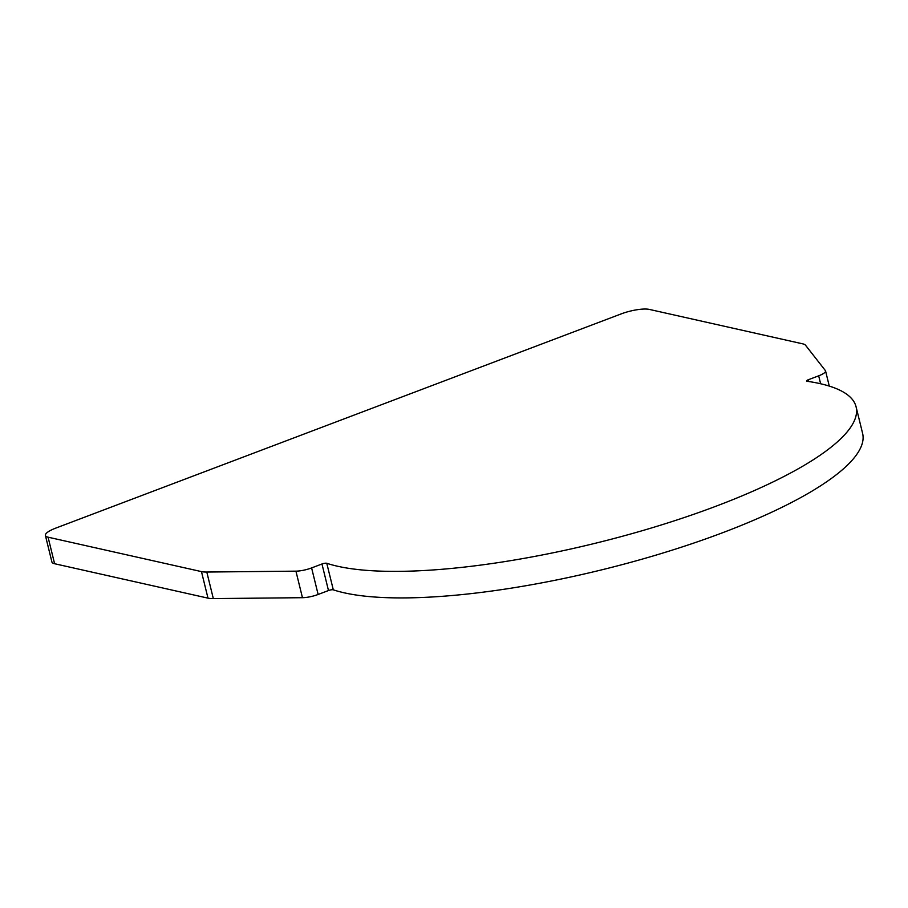 <?xml version="1.0" encoding="UTF-8"?>
<svg xmlns="http://www.w3.org/2000/svg" width="908" height="908" viewBox="0 0 908 908"><rect width="100%" height="100%" fill="white"/><g stroke="black" fill="none" stroke-linecap="round" stroke-linejoin="round"><path stroke-width="1.36" d="M802.695 343.837L649.322 309.412A21.156 5.21 -13.8 0 0 621.231 313.884L55.717 528.127A21.156 5.21 -13.8 0 0 45.4 535.459A21.156 5.21 -13.8 0 0 48.079 537.184L201.463 571.609A24.675 6.072 -13.8 0 0 206.797 572.04L295.929 571.155A14.097 3.473 -13.8 0 0 311.603 567.92L321.965 563.993A3.53 0.863 166.2 0 1 326.778 563.289A285.555 70.313 -13.8 0 0 646.825 529.353A285.555 70.313 -13.8 0 0 856.085 406.818A285.555 70.313 -13.8 0 0 807.201 381.281A3.53 0.863 166.2 0 1 806.599 380.974A3.53 0.863 166.2 0 1 808.313 379.748L818.675 375.821A14.097 3.473 -13.8 0 0 825.554 370.929A14.097 3.473 -13.8 0 0 825.372 370.577L805.521 345.222A24.675 6.072 -13.8 0 0 802.695 343.837M45.4 535.459L51.915 562.007A21.156 5.21 -13.8 0 0 54.605 563.732L207.989 598.145A24.675 6.072 -13.8 0 0 213.323 598.588L302.455 597.691A14.097 3.473 -13.8 0 0 318.129 594.468L328.48 590.54L321.965 563.993M326.778 563.289L333.304 589.837A285.555 70.313 -13.8 0 0 653.351 555.9A285.555 70.313 -13.8 0 0 862.6 433.366L856.085 406.818M333.304 589.837A3.53 0.863 -13.8 0 0 328.48 590.54M48.079 537.184L54.605 563.732M201.463 571.609L207.989 598.145M311.603 567.92L318.129 594.468M295.929 571.155L302.455 597.691M206.797 572.04L213.323 598.588M818.675 375.821L820.628 383.766M808.313 379.748L808.744 381.519M825.554 370.929L829.276 386.093"/></g></svg>
